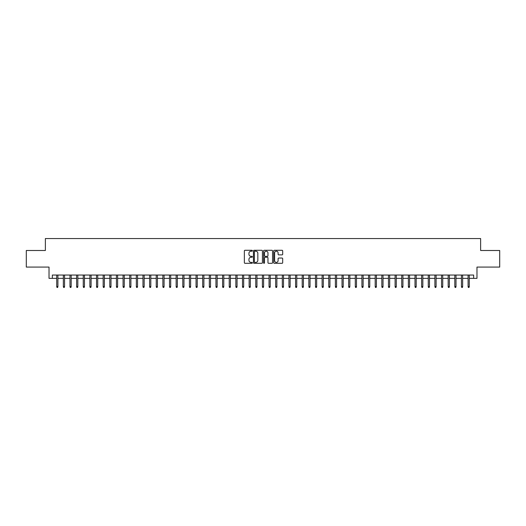 <?xml version="1.0" encoding="UTF-8"?>
<svg xmlns="http://www.w3.org/2000/svg" width="526" height="526" viewBox="0 0 526 526"><rect width="100%" height="100%" fill="white"/><g stroke="black" fill="none" stroke-linecap="round" stroke-linejoin="round"><path stroke-width="0.79" d="M252.381 250.738A0.454 0.454 0 0 0 251.928 250.284L245.011 250.284A0.651 0.651 0 0 0 244.36 250.935L244.36 262.658A0.651 0.651 0 0 0 245.011 263.309L251.928 263.309A0.454 0.454 0 0 0 252.381 262.855A0.454 0.454 0 0 0 251.928 262.395L251.034 262.395A2.084 2.084 0 0 1 248.949 260.311L248.949 259.338A2.084 2.084 0 0 1 251.034 257.253L251.928 257.253A0.454 0.454 0 0 0 252.381 256.793A0.454 0.454 0 0 0 251.928 256.34L251.034 256.34A2.084 2.084 0 0 1 248.949 254.255L248.949 253.282A2.084 2.084 0 0 1 251.034 251.198L251.928 251.198A0.454 0.454 0 0 0 252.381 250.738M282.035 254.873A0.651 0.651 0 0 0 282.686 254.222L282.686 250.935A0.651 0.651 0 0 0 282.035 250.284L274.348 250.284A0.651 0.651 0 0 0 273.698 250.935L273.698 262.658A0.651 0.651 0 0 0 274.348 263.309L282.035 263.309A0.651 0.651 0 0 0 282.686 262.658L282.686 258.687A0.651 0.651 0 0 0 282.035 258.036L278.747 258.036A0.651 0.651 0 0 0 278.096 258.687L278.096 260.653A1.742 1.742 0 0 1 276.354 262.395A1.742 1.742 0 0 1 274.611 260.653L274.611 252.94A1.742 1.742 0 0 1 276.354 251.198A1.742 1.742 0 0 1 278.096 252.94L278.096 254.222A0.651 0.651 0 0 0 278.747 254.873L282.035 254.873M52.344 278.359L52.344 275.045L473.656 275.045L473.656 278.359L476.977 278.359L476.977 267.083L499.7 267.083L499.7 250.494L480.626 250.494L480.626 238.548L45.374 238.548L45.374 250.494L26.3 250.494L26.3 267.083L49.023 267.083L49.023 278.359L56.723 278.359M262.428 250.935A0.651 0.651 0 0 0 261.777 250.284L254.091 250.284A0.651 0.651 0 0 0 253.44 250.935L253.44 262.658A0.651 0.651 0 0 0 254.091 263.309L261.777 263.309A0.651 0.651 0 0 0 262.428 262.658L262.428 250.935M264.223 250.284L271.909 250.284A0.651 0.651 0 0 1 272.56 250.935L272.56 262.658A0.651 0.651 0 0 1 271.909 263.309L268.615 263.309A0.651 0.651 0 0 1 267.964 262.658L267.964 257.904A0.651 0.651 0 0 0 267.313 257.253L265.13 257.253A0.651 0.651 0 0 0 264.479 257.904L264.479 262.855A0.454 0.454 0 0 1 264.026 263.309A0.454 0.454 0 0 1 263.572 262.855L263.572 250.935A0.651 0.651 0 0 1 264.223 250.284M57.913 278.359L63.357 278.359M64.553 278.359L69.991 278.359M71.188 278.359L76.625 278.359M77.822 278.359L83.259 278.359M84.456 278.359L89.893 278.359M91.09 278.359L96.528 278.359M97.724 278.359L103.168 278.359M104.358 278.359L109.802 278.359M110.993 278.359L116.437 278.359M117.627 278.359L123.071 278.359M124.267 278.359L129.705 278.359M130.902 278.359L136.339 278.359M137.536 278.359L142.973 278.359M144.17 278.359L149.608 278.359M150.804 278.359L156.242 278.359M157.438 278.359L162.882 278.359M164.073 278.359L169.517 278.359M170.707 278.359L176.151 278.359M177.341 278.359L182.785 278.359M183.975 278.359L189.419 278.359M190.616 278.359L196.053 278.359M197.25 278.359L202.688 278.359M203.884 278.359L209.322 278.359M210.518 278.359L215.956 278.359M217.153 278.359L222.597 278.359M223.787 278.359L229.231 278.359M230.421 278.359L235.865 278.359M237.055 278.359L242.499 278.359M243.689 278.359L249.133 278.359M250.33 278.359L255.767 278.359M256.964 278.359L262.402 278.359M263.598 278.359L269.036 278.359M270.233 278.359L275.67 278.359M276.867 278.359L282.311 278.359M283.501 278.359L288.945 278.359M290.135 278.359L295.579 278.359M296.769 278.359L302.213 278.359M303.403 278.359L308.847 278.359M310.044 278.359L315.482 278.359M316.678 278.359L322.116 278.359M323.312 278.359L328.75 278.359M329.947 278.359L335.384 278.359M336.581 278.359L342.025 278.359M343.215 278.359L348.659 278.359M349.849 278.359L355.293 278.359M356.483 278.359L361.927 278.359M363.118 278.359L368.562 278.359M369.758 278.359L375.196 278.359M376.392 278.359L381.83 278.359M383.027 278.359L388.464 278.359M389.661 278.359L395.098 278.359M396.295 278.359L401.732 278.359M402.929 278.359L408.373 278.359M409.563 278.359L415.007 278.359M416.197 278.359L421.642 278.359M422.832 278.359L428.276 278.359M429.472 278.359L434.91 278.359M436.107 278.359L441.544 278.359M442.741 278.359L448.178 278.359M449.375 278.359L454.812 278.359M456.009 278.359L461.447 278.359M462.643 278.359L468.087 278.359M469.277 278.359L473.656 278.359M254.808 251.198A0.454 0.454 0 0 0 254.354 251.652L254.354 261.941A0.454 0.454 0 0 0 254.808 262.395L255.754 262.395A2.084 2.084 0 0 0 257.839 260.311L257.839 253.282A2.084 2.084 0 0 0 255.754 251.198L254.808 251.198M267.964 252.973A1.742 1.742 0 0 0 266.222 251.231A1.742 1.742 0 0 0 264.479 252.973L264.479 255.689A0.651 0.651 0 0 0 265.13 256.34L267.313 256.34A0.651 0.651 0 0 0 267.964 255.689L267.964 252.973M56.723 286.585L56.986 287.452L57.65 287.452L57.913 286.585L56.723 286.585L56.723 275.045M57.913 286.585L57.913 275.045M63.357 286.585L63.62 287.452L64.284 287.452L64.553 286.585L63.357 286.585L63.357 275.045M64.553 286.585L64.553 275.045M69.991 286.585L70.254 287.452L70.918 287.452L71.188 286.585L69.991 286.585L69.991 275.045M71.188 286.585L71.188 275.045M76.625 286.585L76.888 287.452L77.552 287.452L77.822 286.585L76.625 286.585L76.625 275.045M77.822 286.585L77.822 275.045M83.259 286.585L83.529 287.452L84.186 287.452L84.456 286.585L83.259 286.585L83.259 275.045M84.456 286.585L84.456 275.045M89.893 286.585L90.163 287.452L90.827 287.452L91.09 286.585L89.893 286.585L89.893 275.045M91.09 286.585L91.09 275.045M96.528 286.585L96.797 287.452L97.461 287.452L97.724 286.585L96.528 286.585L96.528 275.045M97.724 286.585L97.724 275.045M103.168 286.585L103.431 287.452L104.095 287.452L104.358 286.585L103.168 286.585L103.168 275.045M104.358 286.585L104.358 275.045M109.802 286.585L110.066 287.452L110.73 287.452L110.993 286.585L109.802 286.585L109.802 275.045M110.993 286.585L110.993 275.045M116.437 286.585L116.7 287.452L117.364 287.452L117.627 286.585L116.437 286.585L116.437 275.045M117.627 286.585L117.627 275.045M123.071 286.585L123.334 287.452L123.998 287.452L124.267 286.585L123.071 286.585L123.071 275.045M124.267 286.585L124.267 275.045M129.705 286.585L129.968 287.452L130.632 287.452L130.902 286.585L129.705 286.585L129.705 275.045M130.902 286.585L130.902 275.045M136.339 286.585L136.602 287.452L137.266 287.452L137.536 286.585L136.339 286.585L136.339 275.045M137.536 286.585L137.536 275.045M142.973 286.585L143.243 287.452L143.9 287.452L144.17 286.585L142.973 286.585L142.973 275.045M144.17 286.585L144.17 275.045M149.608 286.585L149.877 287.452L150.541 287.452L150.804 286.585L149.608 286.585L149.608 275.045M150.804 286.585L150.804 275.045M156.242 286.585L156.511 287.452L157.175 287.452L157.438 286.585L156.242 286.585L156.242 275.045M157.438 286.585L157.438 275.045M162.882 286.585L163.145 287.452L163.81 287.452L164.073 286.585L162.882 286.585L162.882 275.045M164.073 286.585L164.073 275.045M169.517 286.585L169.78 287.452L170.444 287.452L170.707 286.585L169.517 286.585L169.517 275.045M170.707 286.585L170.707 275.045M176.151 286.585L176.414 287.452L177.078 287.452L177.341 286.585L176.151 286.585L176.151 275.045M177.341 286.585L177.341 275.045M182.785 286.585L183.048 287.452L183.712 287.452L183.975 286.585L182.785 286.585L182.785 275.045M183.975 286.585L183.975 275.045M189.419 286.585L189.682 287.452L190.346 287.452L190.616 286.585L189.419 286.585L189.419 275.045M190.616 286.585L190.616 275.045M196.053 286.585L196.316 287.452L196.98 287.452L197.25 286.585L196.053 286.585L196.053 275.045M197.25 286.585L197.25 275.045M202.688 286.585L202.957 287.452L203.615 287.452L203.884 286.585L202.688 286.585L202.688 275.045M203.884 286.585L203.884 275.045M209.322 286.585L209.591 287.452L210.255 287.452L210.518 286.585L209.322 286.585L209.322 275.045M210.518 286.585L210.518 275.045M215.956 286.585L216.225 287.452L216.89 287.452L217.153 286.585L215.956 286.585L215.956 275.045M217.153 286.585L217.153 275.045M222.597 286.585L222.86 287.452L223.524 287.452L223.787 286.585L222.597 286.585L222.597 275.045M223.787 286.585L223.787 275.045M229.231 286.585L229.494 287.452L230.158 287.452L230.421 286.585L229.231 286.585L229.231 275.045M230.421 286.585L230.421 275.045M235.865 286.585L236.128 287.452L236.792 287.452L237.055 286.585L235.865 286.585L235.865 275.045M237.055 286.585L237.055 275.045M242.499 286.585L242.762 287.452L243.426 287.452L243.689 286.585L242.499 286.585L242.499 275.045M243.689 286.585L243.689 275.045M249.133 286.585L249.396 287.452L250.06 287.452L250.33 286.585L249.133 286.585L249.133 275.045M250.33 286.585L250.33 275.045M255.767 286.585L256.03 287.452L256.695 287.452L256.964 286.585L255.767 286.585L255.767 275.045M256.964 286.585L256.964 275.045M262.402 286.585L262.671 287.452L263.329 287.452L263.598 286.585L262.402 286.585L262.402 275.045M263.598 286.585L263.598 275.045M269.036 286.585L269.305 287.452L269.969 287.452L270.233 286.585L269.036 286.585L269.036 275.045M270.233 286.585L270.233 275.045M275.67 286.585L275.94 287.452L276.604 287.452L276.867 286.585L275.67 286.585L275.67 275.045M276.867 286.585L276.867 275.045M282.311 286.585L282.574 287.452L283.238 287.452L283.501 286.585L282.311 286.585L282.311 275.045M283.501 286.585L283.501 275.045M288.945 286.585L289.208 287.452L289.872 287.452L290.135 286.585L288.945 286.585L288.945 275.045M290.135 286.585L290.135 275.045M295.579 286.585L295.842 287.452L296.506 287.452L296.769 286.585L295.579 286.585L295.579 275.045M296.769 286.585L296.769 275.045M302.213 286.585L302.476 287.452L303.14 287.452L303.403 286.585L302.213 286.585L302.213 275.045M303.403 286.585L303.403 275.045M308.847 286.585L309.11 287.452L309.775 287.452L310.044 286.585L308.847 286.585L308.847 275.045M310.044 286.585L310.044 275.045M315.482 286.585L315.745 287.452L316.409 287.452L316.678 286.585L315.482 286.585L315.482 275.045M316.678 286.585L316.678 275.045M322.116 286.585L322.385 287.452L323.043 287.452L323.312 286.585L322.116 286.585L322.116 275.045M323.312 286.585L323.312 275.045M328.75 286.585L329.02 287.452L329.684 287.452L329.947 286.585L328.75 286.585L328.75 275.045M329.947 286.585L329.947 275.045M335.384 286.585L335.654 287.452L336.318 287.452L336.581 286.585L335.384 286.585L335.384 275.045M336.581 286.585L336.581 275.045M342.025 286.585L342.288 287.452L342.952 287.452L343.215 286.585L342.025 286.585L342.025 275.045M343.215 286.585L343.215 275.045M348.659 286.585L348.922 287.452L349.586 287.452L349.849 286.585L348.659 286.585L348.659 275.045M349.849 286.585L349.849 275.045M355.293 286.585L355.556 287.452L356.22 287.452L356.483 286.585L355.293 286.585L355.293 275.045M356.483 286.585L356.483 275.045M361.927 286.585L362.19 287.452L362.855 287.452L363.118 286.585L361.927 286.585L361.927 275.045M363.118 286.585L363.118 275.045M368.562 286.585L368.825 287.452L369.489 287.452L369.758 286.585L368.562 286.585L368.562 275.045M369.758 286.585L369.758 275.045M375.196 286.585L375.459 287.452L376.123 287.452L376.392 286.585L375.196 286.585L375.196 275.045M376.392 286.585L376.392 275.045M381.83 286.585L382.1 287.452L382.757 287.452L383.027 286.585L381.83 286.585L381.83 275.045M383.027 286.585L383.027 275.045M388.464 286.585L388.734 287.452L389.398 287.452L389.661 286.585L388.464 286.585L388.464 275.045M389.661 286.585L389.661 275.045M395.098 286.585L395.368 287.452L396.032 287.452L396.295 286.585L395.098 286.585L395.098 275.045M396.295 286.585L396.295 275.045M401.732 286.585L402.002 287.452L402.666 287.452L402.929 286.585L401.732 286.585L401.732 275.045M402.929 286.585L402.929 275.045M408.373 286.585L408.636 287.452L409.3 287.452L409.563 286.585L408.373 286.585L408.373 275.045M409.563 286.585L409.563 275.045M415.007 286.585L415.27 287.452L415.935 287.452L416.197 286.585L415.007 286.585L415.007 275.045M416.197 286.585L416.197 275.045M421.642 286.585L421.905 287.452L422.569 287.452L422.832 286.585L421.642 286.585L421.642 275.045M422.832 286.585L422.832 275.045M428.276 286.585L428.539 287.452L429.203 287.452L429.472 286.585L428.276 286.585L428.276 275.045M429.472 286.585L429.472 275.045M434.91 286.585L435.173 287.452L435.837 287.452L436.107 286.585L434.91 286.585L434.91 275.045M436.107 286.585L436.107 275.045M441.544 286.585L441.814 287.452L442.471 287.452L442.741 286.585L441.544 286.585L441.544 275.045M442.741 286.585L442.741 275.045M448.178 286.585L448.448 287.452L449.112 287.452L449.375 286.585L448.178 286.585L448.178 275.045M449.375 286.585L449.375 275.045M454.812 286.585L455.082 287.452L455.746 287.452L456.009 286.585L454.812 286.585L454.812 275.045M456.009 286.585L456.009 275.045M461.447 286.585L461.716 287.452L462.38 287.452L462.643 286.585L461.447 286.585L461.447 275.045M462.643 286.585L462.643 275.045M468.087 286.585L468.35 287.452L469.014 287.452L469.277 286.585L468.087 286.585L468.087 275.045M469.277 286.585L469.277 275.045"/></g></svg>
